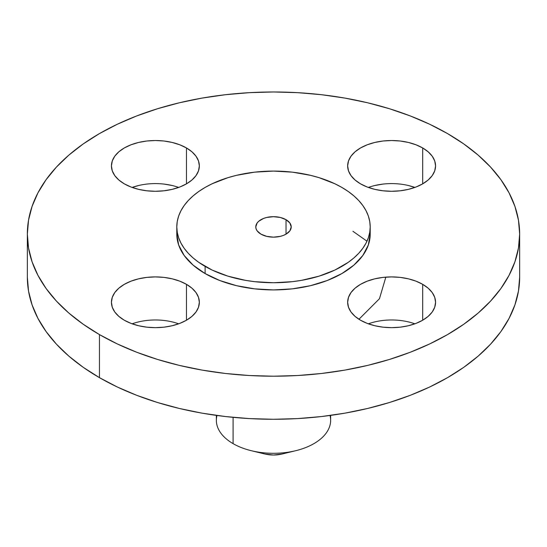 <?xml version="1.0" encoding="UTF-8"?>
<svg xmlns="http://www.w3.org/2000/svg" width="547" height="547" viewBox="0 0 547 547"><rect width="100%" height="100%" fill="white"/><g stroke="black" fill="none" stroke-linecap="round" stroke-linejoin="round"><path stroke-width="0.82" d="M414.865 323.817A43.958 25.381 0 0 0 368.35 323.817M422.687 284.337L422.687 320.227L428.157 316.378L432.219 311.995L434.721 307.229L435.562 302.279L434.721 297.329L432.219 292.57L428.157 288.18L422.687 284.337L416.028 281.179L408.431 278.833L400.185 277.391L391.611 276.905L383.03 277.391L374.791 278.833L367.187 281.179L360.528 284.337L355.058 288.18L350.996 292.57L348.501 297.329L347.653 302.279A43.958 25.381 180 0 1 374.791 278.833A43.958 25.381 180 0 1 422.687 284.337A43.958 25.381 180 0 1 435.562 302.279A43.958 25.381 180 0 1 408.431 325.725A43.958 25.381 180 0 1 360.528 320.227A43.958 25.381 180 0 1 347.653 302.279L348.501 307.229L350.996 311.995L355.058 316.378L360.528 320.227L367.187 323.38L374.791 325.725L383.03 327.174L391.611 327.66L400.185 327.174L408.431 325.725L416.028 323.38L422.687 320.227L422.687 284.337M178.65 323.817A43.958 25.381 0 0 0 132.135 323.817M186.472 284.337L186.472 320.227L191.942 316.378L196.004 311.995L198.499 307.229L199.347 302.279L198.499 297.329L196.004 292.57L191.942 288.18L186.472 284.337L179.813 281.179L172.209 278.833L163.97 277.391L155.389 276.905L146.815 277.391L138.569 278.833L130.972 281.179L124.313 284.337L118.843 288.18L114.781 292.57L112.279 297.329L111.438 302.279A43.958 25.381 180 0 1 138.569 278.833A43.958 25.381 180 0 1 186.472 284.337A43.958 25.381 180 0 1 199.347 302.279A43.958 25.381 180 0 1 172.209 325.725A43.958 25.381 180 0 1 124.313 320.227A43.958 25.381 180 0 1 111.438 302.279L112.279 307.229L114.781 311.995L118.843 316.378L124.313 320.227L130.972 323.38L138.569 325.725L146.815 327.174L155.389 327.66L163.97 327.174L172.209 325.725L179.813 323.38L186.472 320.227L186.472 284.337M178.65 187.436A43.958 25.381 0 0 0 132.135 187.436L138.569 185.522M186.472 147.957L186.472 183.847L191.942 180.004L196.004 175.614L198.499 170.855L199.347 165.905L198.499 160.955L196.004 156.189L191.942 151.806L186.472 147.957L179.813 144.805L172.209 142.459L163.97 141.01L155.389 140.524L146.815 141.01L138.569 142.459L130.972 144.805L124.313 147.957L118.843 151.806L114.781 156.189L112.279 160.955L111.438 165.905A43.958 25.381 180 0 1 138.569 142.459A43.958 25.381 180 0 1 186.472 147.957A43.958 25.381 180 0 1 199.347 165.905A43.958 25.381 180 0 1 172.209 189.351A43.958 25.381 180 0 1 124.313 183.847A43.958 25.381 180 0 1 111.438 165.905L112.279 170.855L114.781 175.614L118.843 180.004L124.313 183.847L130.972 187.006L138.569 189.351L146.815 190.794L155.389 191.279L163.97 190.794L172.209 189.351L179.813 187.006L186.472 183.847L186.472 147.957M408.431 185.522L414.865 187.436A43.958 25.381 0 0 0 368.35 187.436M422.687 147.957L422.687 183.847L428.157 180.004L432.219 175.614L434.721 170.855L435.562 165.905L434.721 160.955L432.219 156.189L428.157 151.806L422.687 147.957L416.028 144.805L408.431 142.459L400.185 141.01L391.611 140.524L383.03 141.01L374.791 142.459L367.187 144.805L360.528 147.957L355.058 151.806L350.996 156.189L348.501 160.955L347.653 165.905A43.958 25.381 180 0 1 374.791 142.459A43.958 25.381 180 0 1 422.687 147.957A43.958 25.381 180 0 1 435.562 165.905A43.958 25.381 180 0 1 408.431 189.351A43.958 25.381 180 0 1 360.528 183.847A43.958 25.381 180 0 1 347.653 165.905L348.501 170.855L350.996 175.614L355.058 180.004L360.528 183.847L367.187 187.006L374.791 189.351L383.03 190.794L391.611 191.279L400.185 190.794L408.431 189.351L416.028 187.006L422.687 183.847L422.687 147.957M330.026 415.474A57.141 32.991 180 0 1 295.695 450.707A57.141 32.991 180 0 1 251.305 450.707A57.141 32.991 180 0 1 233.097 443.638A57.141 32.991 0 0 0 295.366 450.79A57.141 32.991 0 0 0 330.641 420.308L330.641 415.392M251.305 450.707L264.912 454.017A22.119 12.772 0 0 0 282.088 454.017L295.695 450.707M233.097 417.347L233.097 443.638L233.097 417.347M99.445 334.579L99.445 377.649A246.15 142.111 0 0 0 367.7 408.452A246.15 142.111 0 0 0 519.65 277.158L518.467 291.086L514.918 304.884L509.052 318.416L500.915 331.544L490.584 344.152L478.167 356.111L463.774 367.317L447.555 377.649L429.655 387.016L410.257 395.324L389.532 402.489L367.7 408.452L344.952 413.156L321.52 416.541L297.63 418.592L273.5 419.276L249.37 418.592L225.48 416.541L202.048 413.156L179.3 408.452L157.468 402.489L136.743 395.324L117.345 387.016L99.445 377.649L99.445 334.579L83.226 324.248L68.833 313.048L56.416 301.082L46.085 288.474L37.948 275.346L32.082 261.815L28.533 248.023L27.35 234.089L28.533 220.161L32.082 206.369L37.948 192.838L46.085 179.71L56.416 167.102L68.833 155.136L83.226 143.936L99.445 133.605L117.345 124.237L136.743 115.93L157.468 108.757L179.3 102.795L202.048 98.098L225.48 94.706L249.37 92.662L273.5 91.978L297.63 92.662L321.52 94.706L344.952 98.098L367.7 102.795L389.532 108.757L410.257 115.93L429.655 124.237L447.555 133.605A246.15 142.111 180 0 1 519.65 234.089A246.15 142.111 180 0 1 367.7 365.389A246.15 142.111 180 0 1 99.445 334.579A246.15 142.111 180 0 1 27.35 234.089A246.15 142.111 180 0 1 179.3 102.795A246.15 142.111 180 0 1 447.555 133.605L463.774 143.936L478.167 155.136L490.584 167.102L500.915 179.71L509.052 192.838L514.918 206.369L518.467 220.161L519.65 234.089L518.467 248.023L514.918 261.815L509.052 275.346L500.915 288.474L490.584 301.082L478.167 313.048L463.774 324.248L447.555 334.579L429.655 343.947L410.257 352.254L389.532 359.427L367.7 365.389L344.952 370.087L321.52 373.478L297.63 375.522L273.5 376.206L249.37 375.522L225.48 373.478L202.048 370.087L179.3 365.389L157.468 359.427L136.743 352.254L117.345 343.947L99.445 334.579M176.797 226.916L176.797 234.089A96.703 55.828 0 0 0 205.118 273.568L205.118 266.389A96.703 55.828 180 0 1 176.797 226.916A96.703 55.828 180 0 1 236.495 175.334A96.703 55.828 180 0 1 341.882 187.436L348.254 191.498L353.902 195.894L358.784 200.599L362.839 205.549L366.039 210.704L368.343 216.024L369.738 221.439L370.203 226.916L369.738 232.386L368.343 237.808L366.039 243.121L362.839 248.276L358.784 253.234L353.902 257.931L348.254 262.334L334.846 270.074L319.086 276.153L301.568 280.337L292.365 281.671L273.5 282.744L254.635 281.671L245.432 280.337L227.914 276.153L212.154 270.074L198.746 262.334L193.098 257.931L188.216 253.234L184.161 248.276L180.961 243.121L178.657 237.808L177.262 232.386L176.797 226.916L177.262 221.439L178.657 216.024L180.961 210.704L184.161 205.549L188.216 200.599L193.098 195.894L198.746 191.498L205.118 187.436L212.154 183.758L227.914 177.679L236.495 175.334L254.635 172.155L273.5 171.081L292.365 172.155L310.505 175.334L319.086 177.679L334.846 183.758L341.882 187.436A96.703 55.828 180 0 1 370.203 226.916A96.703 55.828 180 0 1 310.505 278.491A96.703 55.828 180 0 1 205.118 266.389L205.118 273.568A96.703 55.828 0 0 0 310.505 285.671A96.703 55.828 0 0 0 370.203 234.089A96.703 55.828 0 0 0 370.004 230.506M286.033 219.682L286.033 234.15L286.033 219.682A17.723 10.229 180 0 1 291.223 226.916A17.723 10.229 180 0 1 280.283 236.366A17.723 10.229 180 0 1 260.967 234.15A17.723 10.229 180 0 1 255.777 226.916A17.723 10.229 180 0 1 266.717 217.46A17.723 10.229 180 0 1 286.033 219.682L280.283 217.46L273.5 216.68L266.717 217.46L263.654 218.403L258.765 221.227L257.124 222.998L255.777 226.916L256.119 228.913L257.124 230.827L260.967 234.15L266.717 236.366L273.5 237.145L280.283 236.366L283.346 235.422L286.033 234.15L289.876 230.827L291.223 226.916L289.876 222.998L286.033 219.682M176.797 234.089L178.657 244.981L184.161 255.456L193.098 265.11L205.118 273.568L219.778 280.515L236.495 285.671L254.635 288.85L273.5 289.924L292.365 288.85L310.505 285.671L327.222 280.515L341.882 273.568L353.902 265.11L362.839 255.456L368.343 244.981L370.203 234.089L370.203 226.916M27.35 277.158A246.15 142.111 0 0 0 99.445 377.649L83.226 367.317L68.833 356.111L56.416 344.152L46.085 331.544L37.948 318.416L32.082 304.884L28.533 291.086L27.35 277.158L27.35 234.089M163.97 184.079L172.209 185.522M374.791 185.522L383.03 184.079M216.359 415.392L216.359 420.308A57.141 32.991 0 0 0 233.097 443.638A57.141 32.991 180 0 1 216.974 415.474M264.898 454.017L273.5 455.022L282.102 454.017M358.948 319.27L379.454 298.724L385.84 277.124M366.989 241.193L352.938 231.299M519.65 234.089L519.65 277.158"/></g></svg>
